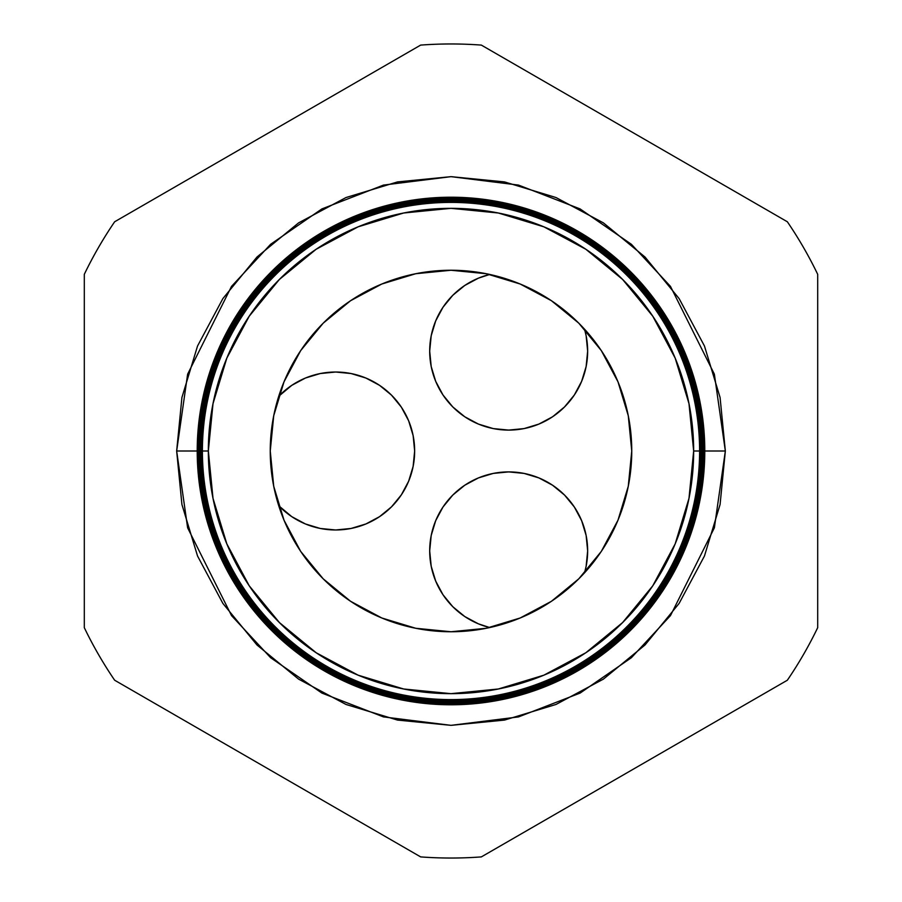 <?xml version="1.0" encoding="UTF-8"?>
<svg xmlns="http://www.w3.org/2000/svg" width="902" height="902" viewBox="0 0 902 902"><rect width="100%" height="100%" fill="white"/><g stroke="black" fill="none" stroke-linecap="round" stroke-linejoin="round"><path stroke-width="1.35" d="M452.793 495.063A78.981 78.981 0 0 0 429.69 550.885A78.981 78.981 0 0 1 508.672 471.904A78.981 78.981 0 0 1 587.653 550.885L586.131 535.472A78.981 78.981 0 0 0 581.643 520.679L574.337 507.003L564.517 495.04L552.543 485.208L538.889 477.913L524.073 473.415L508.672 471.904L493.259 473.415L478.443 477.913L464.789 485.208L452.815 495.04L442.995 507.003L435.7 520.657L431.201 535.472L429.69 550.885L431.201 566.287L435.7 581.102L442.995 594.768L452.815 606.73L464.789 616.551L478.443 623.857L489.718 627.555A78.981 78.981 0 0 1 429.69 550.885L431.201 566.287M587.653 550.84A78.981 78.981 0 0 0 586.131 535.495M581.632 520.634A78.981 78.981 0 0 0 564.551 495.074M564.472 494.995A78.981 78.981 0 0 0 552.599 485.242M552.498 485.175A78.981 78.981 0 0 0 538.945 477.936M538.844 477.891A78.981 78.981 0 0 0 524.141 473.437M524.017 473.403A78.981 78.981 0 0 0 508.751 471.904M508.593 471.904A78.981 78.981 0 0 0 493.315 473.403M493.202 473.437A78.981 78.981 0 0 0 478.488 477.891M478.398 477.936A78.981 78.981 0 0 0 464.834 485.186M464.744 485.242A78.981 78.981 0 0 0 452.849 495.006M489.718 274.445L478.443 278.143L464.789 285.449L452.815 295.27L442.995 307.232L435.7 320.898L431.201 335.713L429.69 351.115A78.981 78.981 0 0 1 489.718 274.445A78.981 78.981 0 0 0 429.69 351.115L431.201 366.528L435.7 381.343L442.995 394.997L452.815 406.96L464.789 416.792L478.443 424.087L493.259 428.585L508.672 430.096L524.073 428.585L538.889 424.087L552.543 416.792L564.517 406.96L574.337 394.997L581.632 381.343L586.131 366.528L587.653 351.115A78.981 78.981 0 0 0 584.541 329.185A78.981 78.981 0 0 1 587.653 351.115L586.131 335.713L584.541 329.185M278.741 396.26A78.981 78.981 0 0 1 414.649 451L413.127 435.587L408.64 420.772L401.334 407.118L391.513 395.155L379.55 385.334L365.885 378.028L351.07 373.541L335.668 372.019L320.255 373.541L305.44 378.028L291.786 385.334L278.741 396.26M586.131 535.472L581.632 520.657M584.541 572.815L586.131 566.287L587.653 550.885A78.981 78.981 0 0 1 584.541 572.815M278.741 505.74L291.786 516.666L305.44 523.972L320.255 528.459L335.668 529.981L351.07 528.459L365.885 523.972L379.55 516.666L391.513 506.845L401.334 494.882L408.64 481.228L413.127 466.413L414.649 451A78.981 78.981 0 0 1 278.741 505.74M431.201 535.472L429.69 550.885M435.7 381.343L442.995 394.997M452.815 295.27L442.995 307.232M431.201 335.713L429.69 351.115A78.981 78.981 0 0 0 508.672 430.096A78.981 78.981 0 0 0 587.653 351.115M379.55 516.666L381.67 515.2M391.513 395.155L390.115 393.791M200.515 451L176.657 451L187.627 374.183L231.521 286.396L270.611 244.295L321.89 208.926L383.474 185.09L451 176.657L518.526 185.09L580.11 208.926L631.389 244.295L670.479 286.396L714.373 374.183L725.343 451L704.789 451A253.789 253.789 0 0 1 451 704.789A253.789 253.789 0 0 1 197.211 451A253.789 253.789 0 0 0 451 704.789A253.789 253.789 0 0 0 704.789 451L704.27 451A253.27 253.27 0 0 1 451 704.27A253.27 253.27 0 0 1 197.73 451L197.245 451A253.755 253.755 0 0 0 451 704.755A253.755 253.755 0 0 0 704.755 451A253.755 253.755 0 0 1 451 704.755A253.755 253.755 0 0 1 197.245 451L197.245 451A253.755 253.755 0 0 1 451 197.245A253.755 253.755 0 0 1 704.755 451L704.789 451A253.789 253.789 0 0 0 451 197.211A253.789 253.789 0 0 0 197.211 451A253.789 253.789 0 0 1 451 197.211A253.789 253.789 0 0 1 704.789 451M699.693 451A248.693 248.693 0 0 1 451 699.693A248.693 248.693 0 0 1 202.307 451L201.969 451A249.031 249.031 0 0 0 451 700.031A249.031 249.031 0 0 0 700.031 451L693.661 451A242.661 242.661 0 0 1 451 693.661A242.661 242.661 0 0 1 208.339 451L202.398 451A248.602 248.602 0 0 0 451 699.602A248.602 248.602 0 0 0 699.602 451A248.602 248.602 0 0 1 451 699.602A248.602 248.602 0 0 1 202.398 451L202.307 451A248.693 248.693 0 0 0 451 699.693A248.693 248.693 0 0 0 699.693 451A248.693 248.693 0 0 0 451 202.307A248.693 248.693 0 0 0 202.307 451L202.398 451A248.602 248.602 0 0 1 451 202.398A248.602 248.602 0 0 1 699.602 451L700.031 451A249.031 249.031 0 0 1 451 700.031A249.031 249.031 0 0 1 201.969 451L201.439 451A249.561 249.561 0 0 0 451 700.561A249.561 249.561 0 0 0 700.561 451L700.2 451A249.2 249.2 0 0 1 451 700.2A249.2 249.2 0 0 1 201.8 451A249.2 249.2 0 0 0 451 700.2A249.2 249.2 0 0 0 700.2 451L700.2 451A249.2 249.2 0 0 0 451 201.8A249.2 249.2 0 0 0 201.8 451L201.969 451A249.031 249.031 0 0 1 451 201.969A249.031 249.031 0 0 1 700.031 451A249.031 249.031 0 0 0 451 201.969A249.031 249.031 0 0 0 201.969 451L202.307 451A248.693 248.693 0 0 1 451 202.307A248.693 248.693 0 0 1 699.693 451M700.707 451A249.707 249.707 0 0 1 451 700.707A249.707 249.707 0 0 1 201.293 451L200.92 451A250.079 250.079 0 0 0 451 701.079A250.079 250.079 0 0 0 701.079 451L700.561 451A249.561 249.561 0 0 1 451 700.561A249.561 249.561 0 0 1 201.439 451L201.293 451A249.707 249.707 0 0 0 451 700.707A249.707 249.707 0 0 0 700.707 451A249.707 249.707 0 0 0 451 201.293A249.707 249.707 0 0 0 201.293 451L201.439 451A249.561 249.561 0 0 1 451 201.439A249.561 249.561 0 0 1 700.561 451L701.079 451A250.079 250.079 0 0 1 451 701.079A250.079 250.079 0 0 1 200.92 451L200.391 451A250.609 250.609 0 0 0 451 701.609A250.609 250.609 0 0 0 701.609 451L701.226 451A250.226 250.226 0 0 1 451 701.226A250.226 250.226 0 0 1 200.774 451A250.226 250.226 0 0 0 451 701.226A250.226 250.226 0 0 0 701.226 451L701.226 451A250.226 250.226 0 0 0 451 200.774A250.226 250.226 0 0 0 200.774 451L200.92 451A250.079 250.079 0 0 1 451 200.92A250.079 250.079 0 0 1 701.079 451A250.079 250.079 0 0 0 451 200.92A250.079 250.079 0 0 0 200.92 451L201.293 451A249.707 249.707 0 0 1 451 201.293A249.707 249.707 0 0 1 700.707 451M701.733 451A250.733 250.733 0 0 1 451 701.733A250.733 250.733 0 0 1 200.267 451L199.872 451A251.128 251.128 0 0 0 451 702.128A251.128 251.128 0 0 0 702.128 451L701.609 451A250.609 250.609 0 0 1 451 701.609A250.609 250.609 0 0 1 200.391 451L200.267 451A250.733 250.733 0 0 0 451 701.733A250.733 250.733 0 0 0 701.733 451A250.733 250.733 0 0 0 451 200.267A250.733 250.733 0 0 0 200.267 451L200.391 451A250.609 250.609 0 0 1 451 200.391A250.609 250.609 0 0 1 701.609 451L702.128 451A251.128 251.128 0 0 1 451 702.128A251.128 251.128 0 0 1 199.872 451L199.342 451A251.658 251.658 0 0 0 451 702.658A251.658 251.658 0 0 0 702.658 451L702.241 451A251.241 251.241 0 0 1 451 702.241A251.241 251.241 0 0 1 199.759 451A251.241 251.241 0 0 0 451 702.241A251.241 251.241 0 0 0 702.241 451L702.241 451A251.241 251.241 0 0 0 451 199.759A251.241 251.241 0 0 0 199.759 451L199.872 451A251.128 251.128 0 0 1 451 199.872A251.128 251.128 0 0 1 702.128 451A251.128 251.128 0 0 0 451 199.872A251.128 251.128 0 0 0 199.872 451L200.267 451A250.733 250.733 0 0 1 451 200.267A250.733 250.733 0 0 1 701.733 451M702.748 451A251.748 251.748 0 0 1 451 702.748A251.748 251.748 0 0 1 199.252 451L198.823 451A252.177 252.177 0 0 0 451 703.177A252.177 252.177 0 0 0 703.177 451L702.658 451A251.658 251.658 0 0 1 451 702.658A251.658 251.658 0 0 1 199.342 451L199.252 451A251.748 251.748 0 0 0 451 702.748A251.748 251.748 0 0 0 702.748 451A251.748 251.748 0 0 0 451 199.252A251.748 251.748 0 0 0 199.252 451L199.342 451A251.658 251.658 0 0 1 451 199.342A251.658 251.658 0 0 1 702.658 451L703.177 451A252.177 252.177 0 0 1 451 703.177A252.177 252.177 0 0 1 198.823 451L198.293 451A252.707 252.707 0 0 0 451 703.707A252.707 252.707 0 0 0 703.707 451L703.256 451A252.256 252.256 0 0 1 451 703.256A252.256 252.256 0 0 1 198.744 451A252.256 252.256 0 0 0 451 703.256A252.256 252.256 0 0 0 703.256 451L703.256 451A252.256 252.256 0 0 0 451 198.744A252.256 252.256 0 0 0 198.744 451L198.823 451A252.177 252.177 0 0 1 451 198.823A252.177 252.177 0 0 1 703.177 451A252.177 252.177 0 0 0 451 198.823A252.177 252.177 0 0 0 198.823 451L199.252 451A251.748 251.748 0 0 1 451 199.252A251.748 251.748 0 0 1 702.748 451M703.763 451A252.763 252.763 0 0 1 451 703.763A252.763 252.763 0 0 1 198.237 451L197.775 451A253.225 253.225 0 0 0 451 704.225A253.225 253.225 0 0 0 704.225 451L703.707 451A252.707 252.707 0 0 1 451 703.707A252.707 252.707 0 0 1 198.293 451L198.237 451A252.763 252.763 0 0 0 451 703.763A252.763 252.763 0 0 0 703.763 451A252.763 252.763 0 0 0 451 198.237A252.763 252.763 0 0 0 198.237 451L198.293 451A252.707 252.707 0 0 1 451 198.293A252.707 252.707 0 0 1 703.707 451L704.225 451A253.225 253.225 0 0 1 451 704.225A253.225 253.225 0 0 1 197.775 451L197.73 451A253.27 253.27 0 0 0 451 704.27A253.27 253.27 0 0 0 704.27 451L704.27 451A253.27 253.27 0 0 0 451 197.73A253.27 253.27 0 0 0 197.73 451L197.775 451A253.225 253.225 0 0 1 451 197.775A253.225 253.225 0 0 1 704.225 451A253.225 253.225 0 0 0 451 197.775A253.225 253.225 0 0 0 197.775 451L198.237 451A252.763 252.763 0 0 1 451 198.237A252.763 252.763 0 0 1 703.763 451M270.25 451A180.75 180.75 0 0 1 451 270.25A180.75 180.75 0 0 1 631.75 451A180.75 180.75 0 0 1 451 631.75A180.75 180.75 0 0 1 270.25 451L273.723 415.732L284.006 381.828L300.704 350.574L323.187 323.187L350.574 300.704L381.828 284.006L415.732 273.723L451 270.25L486.268 273.723L520.172 284.006L551.426 300.704L578.813 323.187L601.296 350.574L617.994 381.828L628.277 415.732L631.75 451L628.277 486.268L617.994 520.172L601.296 551.426L578.813 578.813L551.426 601.296L520.172 617.994L486.268 628.277L451 631.75L415.732 628.277L381.828 617.994L350.574 601.296L323.187 578.813L300.704 551.426L284.006 520.172L273.723 486.268L270.25 451M114.655 680.232L420.648 856.9A407.039 407.039 0 0 0 481.352 856.9L787.345 680.232A407.039 407.039 0 0 0 817.697 627.668L817.697 274.332A407.039 407.039 0 0 0 787.345 221.768L481.352 45.1A407.039 407.039 0 0 0 420.648 45.1L114.655 221.768A407.039 407.039 0 0 0 84.303 274.332L84.303 627.668A407.039 407.039 0 0 0 114.655 680.232A407.039 407.039 0 0 1 84.303 627.668L84.303 274.332A407.039 407.039 0 0 1 114.655 221.768L420.648 45.1A407.039 407.039 0 0 1 481.352 45.1L787.345 221.768A407.039 407.039 0 0 1 817.697 274.332L817.697 627.668A407.039 407.039 0 0 1 787.345 680.232L481.352 856.9A407.039 407.039 0 0 1 420.648 856.9L114.655 680.232M701.485 451L725.343 451L720.078 504.522L704.462 555.993L679.116 603.415L644.998 644.998L603.415 679.116L555.993 704.462L504.522 720.078L451 725.343L397.478 720.078L346.007 704.462L298.585 679.116L257.002 644.998L222.884 603.415L197.538 555.993L181.922 504.522L176.657 451L181.922 397.478L197.538 346.007L222.884 298.585L257.002 257.002L298.585 222.884L346.007 197.538L397.478 181.922L451 176.657L504.522 181.922L555.993 197.538L603.415 222.884L644.998 257.002L679.116 298.585L704.462 346.007L720.078 397.478L725.343 451L714.373 527.817L670.479 615.604L631.389 657.705L580.11 693.074L518.526 716.91L451 725.343L383.474 716.91L321.89 693.074L270.611 657.705L231.521 615.604L187.627 527.817L176.657 451L197.211 451M693.661 451L688.993 403.656L675.181 358.139L652.766 316.185L622.583 279.417L585.815 249.234L543.861 226.819L498.344 213.007L451 208.339L403.656 213.007L358.139 226.819L316.185 249.234L279.417 279.417L249.234 316.185L226.819 358.139L213.007 403.656L208.339 451L213.007 498.344L226.819 543.861L249.234 585.815L279.417 622.583L316.185 652.766L358.139 675.181L403.656 688.993L451 693.661L498.344 688.993L543.861 675.181L585.815 652.766L622.583 622.583L652.766 585.815L675.181 543.861L688.993 498.344L693.661 451L699.602 451A248.602 248.602 0 0 0 451 202.398A248.602 248.602 0 0 0 202.398 451L208.339 451A242.661 242.661 0 0 1 451 208.339A242.661 242.661 0 0 1 693.661 451M704.755 451A253.755 253.755 0 0 0 451 197.245A253.755 253.755 0 0 0 197.245 451L197.73 451A253.27 253.27 0 0 1 451 197.73A253.27 253.27 0 0 1 704.27 451L704.755 451M703.707 451A252.707 252.707 0 0 0 451 198.293A252.707 252.707 0 0 0 198.293 451L198.744 451A252.256 252.256 0 0 1 451 198.744A252.256 252.256 0 0 1 703.256 451L703.707 451M702.658 451A251.658 251.658 0 0 0 451 199.342A251.658 251.658 0 0 0 199.342 451L199.759 451A251.241 251.241 0 0 1 451 199.759A251.241 251.241 0 0 1 702.241 451L702.658 451M701.609 451A250.609 250.609 0 0 0 451 200.391A250.609 250.609 0 0 0 200.391 451L200.774 451A250.226 250.226 0 0 1 451 200.774A250.226 250.226 0 0 1 701.226 451L701.609 451M700.561 451A249.561 249.561 0 0 0 451 201.439A249.561 249.561 0 0 0 201.439 451L201.8 451A249.2 249.2 0 0 1 451 201.8A249.2 249.2 0 0 1 700.2 451L700.561 451"/></g></svg>
